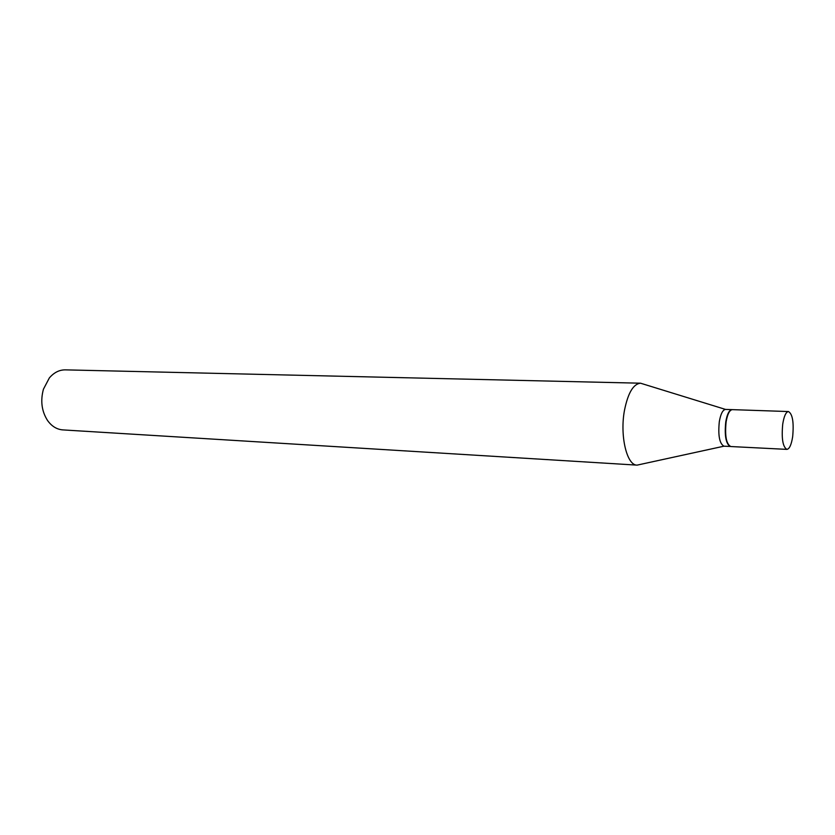 <?xml version="1.0" encoding="UTF-8"?>
<svg xmlns="http://www.w3.org/2000/svg" width="835" height="835" viewBox="0 0 835 835"><rect width="100%" height="100%" fill="white"/><g stroke="black" fill="none" stroke-linecap="round" stroke-linejoin="round"><path stroke-width="1.25" d="M792.666 436.674C791.392 444.752 789.461 448.99 786.873 449.376C782.781 446.913 781.403 438.5 782.729 424.107C784.023 416.091 785.944 411.905 788.47 411.551C792.582 414.024 793.981 422.406 792.666 436.674M786.873 449.376L730.782 446.537C726.293 444.116 724.738 435.891 726.116 421.863C727.494 414.056 729.571 409.975 732.347 409.641L788.47 411.551M732.003 409.63L725.5 409.411C722.745 409.87 720.678 413.93 719.321 421.602C717.933 435.411 719.478 443.604 723.945 446.193L730.02 446.454C725.813 443.385 724.404 435.192 725.772 421.852C727.045 414.536 728.976 410.476 731.575 409.661L732.17 409.641M640.497 464.385L637.063 465.126L62.813 429.9C56.79 429.42 51.697 426.278 47.543 420.485C41.666 411.248 40.299 400.821 43.441 389.183L49.338 377.952C53.972 372.525 59.316 369.821 65.349 369.863L640.528 383.202L643.879 384.236M637.063 465.126C626.793 465.554 619.653 435.442 624.528 410.079C628.045 392.867 633.379 383.912 640.528 383.202L725.5 409.411M723.945 446.193L637.095 465.126"/></g></svg>
